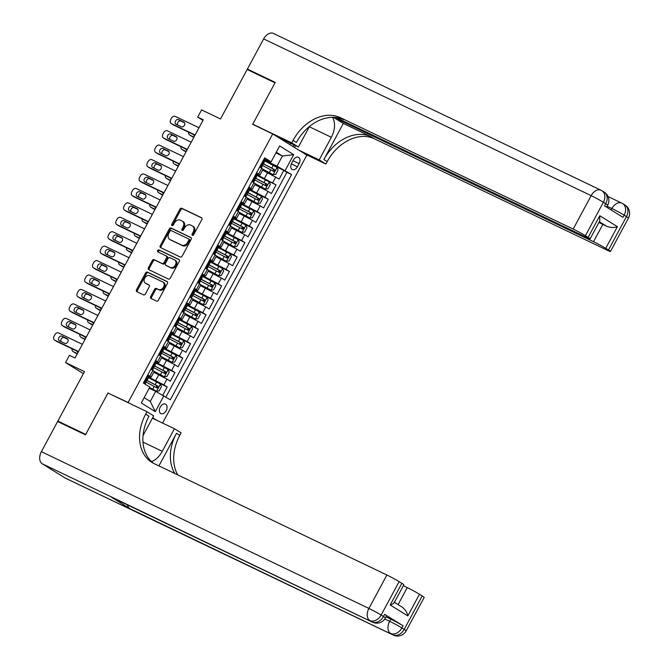 <?xml version="1.0" encoding="UTF-8"?>
<svg xmlns="http://www.w3.org/2000/svg" width="669" height="669" viewBox="0 0 669 669"><rect width="100%" height="100%" fill="white"/><g stroke="black" fill="none" stroke-linecap="round" stroke-linejoin="round"><path stroke-width="1" d="M192.388 235.321A1.129 0.845 -58.2 0 0 193.684 234.694L201.795 219.641A1.614 1.213 -58.2 0 0 201.461 217.701L181.784 208.276A1.614 1.213 -58.2 0 0 179.928 209.171L171.816 224.232A1.129 0.845 -58.2 0 0 173.346 224.96L174.4 223.011A5.16 3.872 -58.2 0 1 180.337 220.151L181.976 220.937A5.16 3.872 -58.2 0 1 182.261 221.088A5.16 3.872 -58.2 0 1 183.038 227.151L181.985 229.099A1.129 0.845 -58.2 0 0 183.515 229.827L184.569 227.878A5.16 3.872 -58.2 0 1 190.506 225.018L192.145 225.804A5.16 3.872 -58.2 0 1 192.429 225.955A5.16 3.872 -58.2 0 1 193.207 232.018L192.154 233.966A1.129 0.845 -58.2 0 0 192.388 235.321M166.171 410.699A5.252 3.462 115.6 0 0 165.486 404.126A5.252 3.462 115.6 0 0 160.267 407.036A5.252 3.462 115.6 0 0 160.945 413.609A5.252 3.462 115.6 0 0 166.171 410.699M150.701 296.518A1.614 1.213 -58.2 0 0 151.035 298.458L156.554 301.1A1.614 1.213 -58.2 0 0 158.411 300.205L167.417 283.48A1.614 1.213 -58.2 0 0 167.091 281.54L147.406 272.124A1.614 1.213 -58.2 0 0 145.549 273.019L136.543 289.744A1.614 1.213 -58.2 0 0 136.877 291.684L143.542 294.87A1.614 1.213 -58.2 0 0 145.399 293.975L149.254 286.825A1.614 1.213 -58.2 0 0 148.928 284.885L145.616 283.296A4.315 3.236 -58.2 0 1 145.382 283.171A4.315 3.236 -58.2 0 1 144.822 277.953A4.315 3.236 -58.2 0 1 149.697 275.72L162.659 281.917A4.315 3.236 -58.2 0 1 162.893 282.042A4.315 3.236 -58.2 0 1 163.453 287.26A4.315 3.236 -58.2 0 1 158.578 289.501L156.412 288.464A1.614 1.213 -58.2 0 0 154.556 289.359L150.701 296.518L151.629 297.086A1.614 1.213 -58.2 0 0 151.604 298.725M109.34 393.69L128.113 402.487L272.718 133.942L252.665 124.35L275.009 82.839L247.162 69.509L220.536 118.957L201.595 109.9L197.706 117.117L203.276 119.784L75.003 358.007L69.434 355.339L65.554 362.565L83.399 373.645M108.06 392.895L85.716 434.407L57.86 421.077L84.486 371.621L65.554 362.565M180.287 257.03A1.614 1.213 -58.2 0 0 182.144 256.135L191.15 239.41A1.614 1.213 -58.2 0 0 190.816 237.47L171.139 228.045A1.614 1.213 -58.2 0 0 169.282 228.94L160.276 245.665A1.614 1.213 -58.2 0 0 160.602 247.605L180.287 257.03M179.284 261.445L170.277 278.17A1.614 1.213 -58.2 0 1 168.421 279.065L148.744 269.64A1.614 1.213 -58.2 0 1 148.409 267.7L152.264 260.542A1.614 1.213 -58.2 0 1 154.121 259.656L162.099 263.469A1.614 1.213 -58.2 0 0 163.955 262.583L166.514 257.833A1.614 1.213 -58.2 0 0 166.188 255.893L157.876 251.912A1.129 0.845 -58.2 0 1 158.946 249.93L178.958 259.505A1.614 1.213 -58.2 0 1 179.284 261.445M61.699 423.452L57.86 421.077M162.784 395.195L167.217 386.975L156.462 381.823M148.777 377.14L163.846 384.884L166.957 379.106L170.327 381.196L174.985 372.533L164.24 367.39M156.546 362.707L171.624 370.442L174.726 364.664L178.096 366.754L182.762 358.099L172.017 352.948M164.323 348.265L179.392 356.008L182.503 350.23L185.873 352.32L190.54 343.657L179.785 338.514M172.092 333.831L187.169 341.566L190.28 335.788L193.642 337.878L198.308 329.223L187.563 324.072M179.869 319.389L194.938 327.133L198.049 321.354L201.419 323.445L206.085 314.781L195.331 309.638M187.646 304.955L202.715 312.691L205.826 306.912L209.196 309.003L213.854 300.339L203.108 295.196M195.415 290.513L210.492 298.249L213.603 292.478L216.965 294.569L221.631 285.906L210.886 280.763M203.192 276.08L218.261 283.815L221.372 278.036L224.742 280.127L229.408 271.463L218.654 266.321M210.969 261.638L226.038 269.373L229.149 263.603L232.519 265.693L237.177 257.03L226.431 251.887M218.738 247.204L233.816 254.939L236.918 249.161L240.288 251.251L244.954 242.588L234.209 237.445M226.515 232.762L241.584 240.497L244.695 234.727L248.065 236.818L252.731 228.154L241.977 223.011M234.292 218.328L249.361 226.063L252.472 220.285L255.834 222.376L260.5 213.712L249.754 208.569M242.061 203.886L257.139 211.621L260.241 205.851L263.611 207.942L268.277 199.278L257.532 194.135M249.838 189.452L264.907 197.188L268.018 191.409L271.388 193.5L276.054 184.836L257.607 175.01M265.3 179.693L276.054 184.836M166.957 379.106L153.778 372.273M174.726 364.664L161.555 357.84M182.503 350.23L169.324 343.398M190.28 335.788L177.101 328.964M198.049 321.354L184.87 314.522M205.826 306.912L192.647 300.08M213.603 292.478L200.424 285.646M221.372 278.036L208.193 271.204M229.149 263.603L215.97 256.771M236.918 249.161L223.747 242.329M244.695 234.727L231.516 227.895M252.472 220.285L239.293 213.453M260.241 205.851L247.07 199.019M268.018 191.409L254.839 184.577M293.373 160.058L291.659 163.236A5.093 3.353 115.6 0 0 292.32 169.6A5.093 3.353 115.6 0 0 297.379 166.782L299.093 163.612A5.093 3.353 115.6 0 0 298.433 157.24A5.093 3.353 115.6 0 0 293.373 160.058M156.847 420.324L152.657 417.724M129.393 403.282L128.113 402.487M162.584 423.067L306.854 155.133L272.718 133.942M144.136 397.662L150.274 401.467L155.71 391.357L170.319 399.794L291.592 174.559L276.991 166.129L265.384 160.577M163.863 395.78L155.308 411.661L141.284 402.955L149.839 387.075L143.375 383.069L264.648 157.834L271.112 161.848L279.659 145.959L293.691 154.664L285.136 170.553M147.423 375.552L151.152 377.157L154.255 371.379L150.885 369.129M155.2 361.118L158.921 362.715L162.032 356.945L158.653 354.687M162.968 346.676L166.698 348.281L169.809 342.503L166.43 340.253M170.746 332.242L174.467 333.839L177.578 328.069L174.208 325.811M178.523 317.8L182.244 319.406L185.355 313.627L181.976 311.378M186.291 303.358L190.021 304.964L193.132 299.194L189.753 296.936M194.069 288.924L197.79 290.53L200.901 284.751L197.531 282.502M201.846 274.482L205.567 276.088L208.678 270.318L205.299 268.06M209.614 260.049L213.344 261.654L216.447 255.876L213.077 253.626M217.392 245.607L221.113 247.212L224.224 241.442L220.845 239.184L222.718 239.803L224.826 235.062M225.16 231.173L228.89 232.779L232.001 227L228.622 224.751M232.937 216.731L236.667 218.337L239.77 212.566L236.4 210.309M240.715 202.297L244.436 203.903L247.547 198.124L244.168 195.875M248.483 187.855L252.213 189.461L255.324 183.691L251.945 181.433M165.912 397.052L286.917 172.318L283.823 170.403L279.157 179.066L262.616 170.143M256.26 173.422L259.982 175.027L256.612 172.769M259.982 175.027L263.093 169.249L259.723 166.999M147.774 374.899L151.152 377.157M155.543 360.466L158.921 362.715M163.32 346.024L166.698 348.281M171.097 331.59L174.467 333.839M178.866 317.148L182.244 319.406M186.643 302.714L190.021 304.964M194.42 288.272L197.79 290.53M202.189 273.838L205.567 276.088M209.966 259.396L213.344 261.654M217.743 244.963L221.113 247.212M225.512 230.521L228.89 232.779M233.289 216.087L236.667 218.337M241.057 201.645L244.436 203.903M248.835 187.211L252.213 189.461M264.907 197.188L268.277 199.278M257.139 211.621L260.5 213.712M249.361 226.063L252.731 228.154M241.584 240.497L244.954 242.588M233.816 254.939L237.177 257.03M226.038 269.373L229.408 271.463M218.261 283.815L221.631 285.906M210.492 298.249L213.854 300.339M202.715 312.691L206.085 314.781M194.938 327.133L198.308 329.223M187.169 341.566L190.54 343.657M179.392 356.008L182.762 358.099M171.624 370.442L174.985 372.533M163.846 384.884L167.217 386.975M155.71 391.357L149.204 388.246M276.991 166.129L282.427 156.019L276.297 152.214M275.921 152.908L282.427 156.019L293.691 154.664M264.038 158.979L270.343 162.007L271.112 161.848M197.706 117.117L202.958 120.378M273.077 165.26L283.823 170.403M286.917 172.318L291.592 174.559M155.308 411.661L150.274 401.467M192.923 235.354A1.129 0.845 -58.2 0 1 193.082 234.535L194.127 232.586A5.16 3.872 -58.2 0 0 193.349 226.532L192.429 225.955M182.261 221.088L183.181 221.665A5.16 3.872 -58.2 0 1 183.958 227.719L182.913 229.668A1.129 0.845 -58.2 0 0 182.754 230.487M201.821 218.002L182.704 208.853A1.614 1.213 -58.2 0 0 180.847 209.748L172.736 224.801A1.129 0.845 -58.2 0 0 172.585 225.62M191.175 237.771L172.058 228.622A1.614 1.213 -58.2 0 0 170.202 229.517L161.196 246.242A1.614 1.213 -58.2 0 0 161.17 247.881M188.783 240.238A1.129 0.845 -58.2 0 0 188.549 238.875L171.272 230.613A1.129 0.845 -58.2 0 0 169.968 231.231L168.864 233.289A5.16 3.872 -58.2 0 0 169.642 239.343A5.16 3.872 -58.2 0 0 169.926 239.502L181.734 245.147A5.16 3.872 -58.2 0 0 187.671 242.287L188.783 240.238L189.703 240.807A1.129 0.845 -58.2 0 0 189.469 239.452L188.666 238.95M170.302 239.736A5.16 3.872 -58.2 0 0 170.57 239.92A5.16 3.872 -58.2 0 0 170.846 240.071L169.926 239.502M189.703 240.807L188.599 242.864A5.16 3.872 -58.2 0 1 182.654 245.724L170.846 240.071M166.355 255.993L167.108 256.461A1.614 1.213 -58.2 0 1 167.434 258.401L164.883 263.151A1.614 1.213 -58.2 0 1 163.027 264.046L155.041 260.224A1.614 1.213 -58.2 0 0 153.184 261.119L149.329 268.277A1.614 1.213 -58.2 0 0 149.304 269.916M179.309 259.806L159.866 250.499A1.129 0.845 -58.2 0 0 158.511 252.221M170.386 267.433A4.315 3.236 -58.2 0 0 175.27 265.2A4.315 3.236 -58.2 0 0 174.701 259.982A4.315 3.236 -58.2 0 0 174.467 259.856L169.901 257.674A1.614 1.213 -58.2 0 0 168.044 258.56L165.486 263.31A1.614 1.213 -58.2 0 0 165.82 265.25L171.306 268.01A4.315 3.236 -58.2 0 0 176.19 265.769A4.315 3.236 -58.2 0 0 175.621 260.559A4.315 3.236 -58.2 0 0 175.387 260.425M166.573 265.718A1.614 1.213 -58.2 0 0 166.74 265.827L165.82 265.25M171.306 268.01L166.74 265.827M163.579 282.494A4.315 3.236 -58.2 0 1 163.813 282.619A4.315 3.236 -58.2 0 1 164.373 287.837A4.315 3.236 -58.2 0 1 159.498 290.07L157.34 289.041A1.614 1.213 -58.2 0 0 155.484 289.936L151.629 297.086M146.085 283.589A4.315 3.236 -58.2 0 0 146.302 283.748A4.315 3.236 -58.2 0 0 146.536 283.873L145.616 283.296M149.279 285.186L146.536 283.873M167.442 281.841L148.326 272.693A1.614 1.213 -58.2 0 0 146.469 273.588L137.463 290.313A1.614 1.213 -58.2 0 0 137.438 291.952M263.017 169.399L273.119 174.668L275.745 174.375L278.078 170.043L277.008 167.451L265.1 161.104M273.119 174.668L263.068 169.29M193.977 137.061L189.787 135.063L192.095 136.493A3.286 2.467 121.8 0 1 191.919 136.392A3.286 2.467 121.8 0 1 191.752 136.275M193.834 137.321L192.095 136.493M262.792 163.554A10.428 0.569 28.3 0 1 262.875 163.596L273.103 168.931L273.211 170.595M262.691 165.578L273.772 171.431L274.7 169.7L262.842 163.445M193.65 134.611A2.626 1.974 -58.2 0 0 194.361 135.598A2.626 1.974 -58.2 0 0 194.503 135.682L194.671 135.765M188.7 132.245A3.286 2.467 -58.2 0 0 189.611 134.962A3.286 2.467 -58.2 0 0 189.787 135.063M260.308 165.904L261.596 167.618L259.739 166.966M260.759 166.991L259.932 166.598M195.097 134.979L171.339 123.606A3.286 2.467 -58.2 0 1 171.155 123.506A3.286 2.467 -58.2 0 1 170.662 119.651L171.44 118.204A3.286 2.467 -58.2 0 1 175.219 116.381L198.986 127.754M173.296 124.819A3.286 2.467 121.8 0 0 173.463 124.936A3.286 2.467 121.8 0 0 173.639 125.036L194.955 135.238M263.82 159.381L265.476 160.401L263.695 162.868M264.648 159.774L263.536 159.899M176.047 124.225A2.626 1.974 121.8 0 1 175.905 124.15A2.626 1.974 121.8 0 1 175.562 120.964A2.626 1.974 121.8 0 1 178.531 119.6L183.883 122.159A2.626 1.974 121.8 0 1 184.025 122.243A2.626 1.974 121.8 0 1 184.368 125.421A2.626 1.974 121.8 0 1 181.391 126.784L176.047 124.225M263.318 162.935L264.004 163.144M263.67 162.86L261.596 167.618M177.67 125.003A2.626 1.974 121.8 0 1 178.163 121.967A2.626 1.974 121.8 0 1 180.839 121.039L184.56 122.82M606.616 207.173L607.686 205.182A9.851 0.535 28.3 0 0 605.696 203.71A9.851 7.392 -58.2 0 0 604.207 192.145L601.908 190.707A9.851 9.851 0 0 0 600.963 190.197A9.851 6.498 115.6 0 1 601.372 190.422A9.851 7.392 121.8 0 1 601.908 190.707A9.851 7.392 121.8 0 1 603.388 202.281L585.392 235.705A9.851 0.535 -151.7 0 0 573.174 229.066L591.17 195.649A9.851 0.535 28.3 0 1 603.388 202.281L605.696 203.71L604.533 205.876L622.99 217.333L624.152 215.167L626.46 216.597A9.851 0.535 28.3 0 1 628.45 218.069L610.454 251.494A9.851 0.535 -151.7 0 0 608.464 250.022L626.46 216.597A9.851 7.392 -58.2 0 0 624.971 205.032A9.851 9.851 0 0 1 628.45 218.069M263.645 38.902A9.851 6.498 -64.4 0 1 273.429 33.45L600.963 190.197A9.851 6.498 115.6 0 0 591.17 195.649L263.645 38.902L247.396 69.074L275.243 82.404L252.74 124.2L254.019 124.994M298.884 150.191L319.18 159.899L331.347 137.304A18.473 12.176 115.6 0 0 332.443 117.326M319.18 159.899L325.87 164.056L327.191 161.597A41.052 30.799 121.8 0 1 374.481 138.834L607.318 250.265A9.851 0.535 -151.7 0 0 610.454 251.494M343.306 123.447L323.871 159.54A41.052 30.799 121.8 0 1 371.153 136.769L343.306 123.447L333.455 117.326M252.74 124.2L291.734 142.865L293.055 140.406A41.052 30.799 121.8 0 1 340.337 117.644L573.174 229.066M291.734 142.865L298.424 147.013L309.471 126.491M335.947 117.501L586.972 237.629A9.851 0.535 -151.7 0 0 590.108 238.866L599.75 220.954L599.775 215.736L617.403 226.674L605.738 248.333L608.464 250.022M605.738 248.333A9.851 0.535 -151.7 0 0 593.52 241.701L602.853 224.374A9.851 0.535 28.3 0 1 606.934 226.431L599.34 221.723M333.655 117.334L593.52 241.701M247.396 69.074L251.226 71.458M278.128 137.304L298.424 147.013M305.574 154.347L325.87 164.056M590.108 238.866A9.851 0.535 -151.7 0 0 588.118 237.395L599.775 215.736M585.392 235.705L588.118 237.395M598.922 222.493L602.853 224.374M293.055 140.406L296.375 142.472A41.052 30.799 121.8 0 1 343.657 119.701L340.337 117.644M617.403 226.674C614.318 227.836 610.83 227.753 606.934 226.431M295.489 145.616L294.494 147.464M293.014 146.544L293.925 144.864M289.869 144.588L290.58 143.266M386.03 616.851L390.838 619.151A9.851 0.535 28.3 0 1 403.056 625.783L384.608 614.326A9.851 0.535 28.3 0 1 386.598 615.798L385.428 617.964A9.851 0.535 -151.7 0 0 383.437 616.492L384.608 614.326M85.481 434.833L107.985 393.038L146.979 411.703L145.658 414.153A41.052 30.799 -58.2 0 0 151.855 462.363A41.052 30.799 -58.2 0 0 154.071 463.575L386.908 575.006A9.851 0.535 28.3 0 1 399.125 581.637L381.129 615.062L383.437 616.492A9.851 7.392 -58.2 0 1 372.089 621.961L42.256 463.784A9.851 6.498 -64.4 0 1 41.378 451.684L57.626 421.512L85.481 434.833M151.512 461.61A18.473 12.176 115.6 0 0 162.266 451.332L174.425 428.737L181.115 432.893L179.794 435.343A41.052 30.799 -58.2 0 0 177.762 474.915M146.979 411.703L153.669 415.85L143.024 435.611M158.913 465.892L176.474 433.286A41.052 30.799 -58.2 0 0 174.826 473.51M394.426 602.292L402.01 607.017C405.28 609.492 407.22 612.461 407.814 615.923L390.186 604.985L401.852 583.326L399.125 581.637M401.852 583.326A9.851 0.535 28.3 0 1 403.842 584.798L394.2 602.71M65.319 478.101L392.854 634.848A9.851 6.498 115.6 0 0 393.263 635.073L65.729 478.327A9.851 6.498 -64.4 0 1 65.319 478.101L42.256 463.784M111.405 497.201L372.089 621.961A9.851 6.498 115.6 0 0 372.499 622.187L111.815 497.427A9.851 6.498 -64.4 0 1 111.405 497.201L129.853 508.657A9.851 6.498 -64.4 0 1 127.478 504.928M152.407 418.2L174.425 428.737M403.332 585.751L407.254 587.633A9.851 0.535 28.3 0 1 419.471 594.264L407.814 615.923M403.056 625.783L401.893 627.948L404.201 629.378L422.198 595.954L419.471 594.264M422.198 595.954A9.851 0.535 28.3 0 1 424.188 597.434L406.192 630.85A9.851 0.535 -151.7 0 0 404.201 629.378A9.851 7.392 -58.2 0 1 392.854 634.848L129.853 508.657M145.658 414.153L148.978 416.218A41.052 30.799 -58.2 0 0 153.561 463.324M390.186 604.985C393.38 603.881 394.643 602.894 393.974 602.033M255.24 183.833L265.35 189.11L267.968 188.809L270.301 184.477L269.239 181.893L257.322 175.546M265.35 189.11L255.299 183.732M186.199 151.503L182.018 149.496L184.326 150.926A3.286 2.467 121.8 0 1 184.142 150.834A3.286 2.467 121.8 0 1 183.983 150.717M186.057 151.763L184.326 150.926M255.014 177.987A10.428 0.569 28.3 0 1 255.098 178.038L265.325 183.373L265.442 185.029M254.914 180.02L265.994 185.873L266.931 184.134L255.073 177.887M185.873 149.045A2.626 1.974 -58.2 0 0 186.584 150.04A2.626 1.974 -58.2 0 0 186.726 150.115L186.902 150.199M180.923 146.678A3.286 2.467 -58.2 0 0 181.834 149.396A3.286 2.467 -58.2 0 0 182.018 149.496M247.463 198.275L257.573 203.543L260.199 203.251L262.532 198.919L261.462 196.326L249.545 189.979M257.573 203.543L247.522 198.166M178.431 165.937L174.241 163.938L176.549 165.368A3.286 2.467 121.8 0 1 176.373 165.268A3.286 2.467 121.8 0 1 176.206 165.151M178.288 166.196L176.549 165.368M247.246 192.429A10.428 0.569 28.3 0 1 247.329 192.471L257.548 197.807L257.665 199.471M247.137 194.462L258.226 200.307L259.154 198.576L247.296 192.321M178.105 163.487A2.626 1.974 -58.2 0 0 178.807 164.474A2.626 1.974 -58.2 0 0 178.949 164.557L179.125 164.641M173.154 161.12A3.286 2.467 -58.2 0 0 174.065 163.838A3.286 2.467 -58.2 0 0 174.241 163.938M239.694 212.709L249.796 217.985L252.422 217.684L254.755 213.352L253.685 210.768L241.777 204.421M249.796 217.985L239.753 212.608M170.654 180.379L166.464 178.372L168.772 179.802A3.286 2.467 121.8 0 1 168.596 179.71A3.286 2.467 121.8 0 1 168.429 179.593M170.511 180.638L168.772 179.802M239.469 206.863A10.428 0.569 28.3 0 1 239.552 206.913L249.78 212.249L249.888 213.904M239.368 208.895L250.449 214.749L251.377 213.01L239.519 206.763M170.327 177.929A2.626 1.974 -58.2 0 0 171.038 178.916A2.626 1.974 -58.2 0 0 171.18 178.991L171.356 179.075M165.377 175.554A3.286 2.467 -58.2 0 0 166.288 178.272A3.286 2.467 -58.2 0 0 166.464 178.372M231.917 227.151L242.027 232.419L244.653 232.126L246.978 227.794L245.916 225.202L233.999 218.855M242.027 232.419L231.976 227.042M162.876 194.813L158.695 192.814L161.003 194.244A3.286 2.467 121.8 0 1 160.819 194.144A3.286 2.467 121.8 0 1 160.66 194.027M162.734 195.072L161.003 194.244M231.691 221.305A10.428 0.569 28.3 0 1 231.775 221.347L242.002 226.682L242.119 228.346M231.591 223.337L242.671 229.183L243.608 227.452L231.75 221.196M162.559 192.363A2.626 1.974 -58.2 0 0 163.261 193.349A2.626 1.974 -58.2 0 0 163.403 193.433L163.579 193.517M157.608 189.996A3.286 2.467 -58.2 0 0 158.52 192.714A3.286 2.467 -58.2 0 0 158.695 192.814M252.531 180.337L253.819 182.052L251.962 181.399M252.982 181.433L252.154 181.04M187.32 149.413L163.562 138.04A3.286 2.467 -58.2 0 1 163.387 137.948A3.286 2.467 -58.2 0 1 162.885 134.084L163.662 132.646A3.286 2.467 -58.2 0 1 167.451 130.823L191.209 142.196M165.527 139.261A3.286 2.467 121.8 0 0 165.695 139.378A3.286 2.467 121.8 0 0 165.87 139.47L187.186 149.672M256.043 173.823L257.707 174.835L255.926 177.302M256.871 174.216L255.767 174.341M168.27 138.659A2.626 1.974 121.8 0 1 168.128 138.583A2.626 1.974 121.8 0 1 167.785 135.406A2.626 1.974 121.8 0 1 170.762 134.043L176.106 136.601A2.626 1.974 121.8 0 1 176.248 136.677A2.626 1.974 121.8 0 1 176.591 139.854A2.626 1.974 121.8 0 1 173.622 141.218L168.27 138.659M255.55 177.369L256.227 177.578M255.893 177.293L253.819 182.052M169.893 139.436A2.626 1.974 121.8 0 1 170.386 136.409A2.626 1.974 121.8 0 1 173.07 135.472L176.792 137.254M244.762 194.779L246.041 196.494L244.185 195.841M245.214 195.875L244.386 195.473M179.551 163.855L155.785 152.482A3.286 2.467 -58.2 0 1 155.609 152.381A3.286 2.467 -58.2 0 1 155.116 148.526L155.894 147.08A3.286 2.467 -58.2 0 1 159.674 145.257L183.44 156.63M157.75 153.703A3.286 2.467 121.8 0 0 157.917 153.811A3.286 2.467 121.8 0 0 158.093 153.912L179.409 164.114M248.274 188.257L249.93 189.277L246.041 196.494M249.094 188.65L247.99 188.775M160.501 153.101A2.626 1.974 121.8 0 1 160.359 153.025A2.626 1.974 121.8 0 1 160.008 149.839A2.626 1.974 121.8 0 1 162.985 148.476L168.329 151.035A2.626 1.974 121.8 0 1 168.471 151.119A2.626 1.974 121.8 0 1 168.822 154.296A2.626 1.974 121.8 0 1 165.845 155.66L160.501 153.101M247.773 191.811L248.45 192.02M162.124 153.878A2.626 1.974 121.8 0 1 162.609 150.843A2.626 1.974 121.8 0 1 165.293 149.915L169.014 151.696M236.985 209.213L238.273 210.927L236.416 210.283M237.436 210.309L236.609 209.915M171.774 178.288L148.016 166.916A3.286 2.467 -58.2 0 1 147.832 166.824A3.286 2.467 -58.2 0 1 147.339 162.96L148.117 161.522A3.286 2.467 -58.2 0 1 151.896 159.699L175.663 171.072M149.973 168.136A3.286 2.467 121.8 0 0 150.14 168.254A3.286 2.467 121.8 0 0 150.324 168.345L171.632 178.548M240.497 202.699L242.153 203.71L238.273 210.927M241.325 203.092L240.213 203.217M152.724 167.534A2.626 1.974 121.8 0 1 152.582 167.459A2.626 1.974 121.8 0 1 152.239 164.281A2.626 1.974 121.8 0 1 155.208 162.918L160.56 165.477A2.626 1.974 121.8 0 1 160.702 165.552A2.626 1.974 121.8 0 1 161.045 168.73A2.626 1.974 121.8 0 1 158.068 170.093L152.724 167.534M240.004 206.244L240.681 206.453M154.347 168.312A2.626 1.974 121.8 0 1 154.84 165.285A2.626 1.974 121.8 0 1 157.516 164.348L161.237 166.129M229.208 223.655L230.496 225.369L228.639 224.717M229.659 224.751L228.84 224.349M164.005 192.731L140.239 181.358A3.286 2.467 -58.2 0 1 140.064 181.257A3.286 2.467 -58.2 0 1 139.57 177.402L140.339 175.955A3.286 2.467 -58.2 0 1 144.128 174.141L167.886 185.505M142.204 182.578A3.286 2.467 121.8 0 0 142.372 182.687A3.286 2.467 121.8 0 0 142.547 182.788L163.863 192.99M232.72 217.132L234.384 218.153L232.603 220.619M233.548 217.525L232.444 217.651M144.947 181.976A2.626 1.974 121.8 0 1 144.805 181.901A2.626 1.974 121.8 0 1 144.462 178.715A2.626 1.974 121.8 0 1 147.439 177.352L152.783 179.911A2.626 1.974 121.8 0 1 152.925 179.994A2.626 1.974 121.8 0 1 153.268 183.172A2.626 1.974 121.8 0 1 150.299 184.535L144.947 181.976M232.227 220.686L232.904 220.895M232.569 220.611L230.496 225.369M146.578 182.754A2.626 1.974 121.8 0 1 147.063 179.718A2.626 1.974 121.8 0 1 149.747 178.79L153.469 180.571M224.148 241.584L234.25 246.861L236.876 246.56L239.209 242.228L238.139 239.644L226.231 233.297M234.25 246.861L224.199 241.484M155.108 209.255L150.918 207.248L153.226 208.678A3.286 2.467 121.8 0 1 153.05 208.586A3.286 2.467 121.8 0 1 152.883 208.469M154.965 209.514L153.226 208.678M223.923 235.739A10.428 0.569 28.3 0 1 224.006 235.789L234.234 241.124L234.342 242.78M223.814 237.771L234.903 243.625L235.831 241.885L223.973 235.639M154.782 206.805A2.626 1.974 -58.2 0 0 155.484 207.791A2.626 1.974 -58.2 0 0 155.626 207.867L155.802 207.95M149.831 204.43A3.286 2.467 -58.2 0 0 150.742 207.147A3.286 2.467 -58.2 0 0 150.918 207.248M221.439 238.089L222.718 239.803M221.891 239.184L221.063 238.791M156.228 207.164L132.462 195.791A3.286 2.467 -58.2 0 1 132.286 195.699A3.286 2.467 -58.2 0 1 131.793 191.836L132.571 190.397A3.286 2.467 -58.2 0 1 136.351 188.574L160.117 199.947M134.427 197.012A3.286 2.467 121.8 0 0 134.594 197.129A3.286 2.467 121.8 0 0 134.77 197.23L156.086 207.423M224.951 231.574L226.607 232.586L225.135 235.329L224.801 235.045M225.771 231.967L224.667 232.093M137.178 196.41A2.626 1.974 121.8 0 1 137.036 196.335A2.626 1.974 121.8 0 1 136.693 193.157A2.626 1.974 121.8 0 1 139.662 191.794L145.014 194.353A2.626 1.974 121.8 0 1 145.156 194.428A2.626 1.974 121.8 0 1 145.499 197.606A2.626 1.974 121.8 0 1 142.522 198.969L137.178 196.41M224.45 235.12L225.135 235.329M138.801 197.188A2.626 1.974 121.8 0 1 139.294 194.161A2.626 1.974 121.8 0 1 141.97 193.224L145.691 195.005M216.371 256.026L226.482 261.295L229.099 261.002L231.432 256.67L230.362 254.078L218.454 247.731M226.482 261.295L216.43 255.918M147.331 223.689L143.149 221.69L145.449 223.12A3.286 2.467 121.8 0 1 145.273 223.02A3.286 2.467 121.8 0 1 145.106 222.902M147.188 223.948L145.449 223.12M216.146 250.181A10.428 0.569 28.3 0 1 216.229 250.223L226.457 255.558L226.565 257.222M216.045 252.213L227.126 258.058L228.062 256.327L216.204 250.072M147.004 221.238A2.626 1.974 -58.2 0 0 147.715 222.225A2.626 1.974 -58.2 0 0 147.857 222.309L148.033 222.392M142.054 218.872A3.286 2.467 -58.2 0 0 142.965 221.59A3.286 2.467 -58.2 0 0 143.149 221.69M213.662 252.531L214.95 254.245L213.093 253.593M214.113 253.626L213.286 253.225M148.451 221.606L124.693 210.233A3.286 2.467 -58.2 0 1 124.518 210.133A3.286 2.467 -58.2 0 1 124.016 206.278L124.794 204.831A3.286 2.467 -58.2 0 1 128.582 203.016L152.34 214.381M126.658 211.454A3.286 2.467 121.8 0 0 126.817 211.563A3.286 2.467 121.8 0 0 127.001 211.663L148.317 221.865M217.174 246.008L218.838 247.028L217.049 249.495M218.002 246.401L216.898 246.527M129.401 210.852A2.626 1.974 121.8 0 1 129.259 210.777A2.626 1.974 121.8 0 1 128.916 207.591A2.626 1.974 121.8 0 1 131.893 206.228L137.237 208.787A2.626 1.974 121.8 0 1 137.379 208.87A2.626 1.974 121.8 0 1 137.722 212.048A2.626 1.974 121.8 0 1 134.745 213.411L129.401 210.852M216.681 249.562L217.358 249.771M217.024 249.487L214.95 254.245M131.024 211.63A2.626 1.974 121.8 0 1 131.517 208.594A2.626 1.974 121.8 0 1 134.193 207.666L137.923 209.447M208.594 270.46L218.704 275.737L221.33 275.436L223.655 271.104L222.593 268.52L210.676 262.173M218.704 275.737L208.653 270.36M139.553 238.131L135.372 236.124L137.68 237.554A3.286 2.467 121.8 0 1 137.505 237.462A3.286 2.467 121.8 0 1 137.337 237.344M139.42 238.39L137.68 237.554M208.368 264.615A10.428 0.569 28.3 0 1 208.46 264.665L218.679 270L218.796 271.656M208.268 266.647L219.348 272.5L220.285 270.761L208.427 264.514M139.236 235.68A2.626 1.974 -58.2 0 0 139.938 236.667A2.626 1.974 -58.2 0 0 140.08 236.742L140.256 236.826M134.285 233.305A3.286 2.467 -58.2 0 0 135.197 236.032A3.286 2.467 -58.2 0 0 135.372 236.124M205.893 266.964L207.173 268.679L205.316 268.035M206.336 268.06L205.517 267.667M140.682 236.04L116.916 224.667A3.286 2.467 -58.2 0 1 116.74 224.575A3.286 2.467 -58.2 0 1 116.247 220.72L117.025 219.273A3.286 2.467 -58.2 0 1 120.805 217.45L144.563 228.823M118.881 225.888A3.286 2.467 121.8 0 0 119.049 226.005A3.286 2.467 121.8 0 0 119.224 226.105L140.54 236.299M209.397 260.45L211.061 261.462L209.28 263.937M210.225 260.843L209.121 260.969M121.624 225.286A2.626 1.974 121.8 0 1 121.482 225.21A2.626 1.974 121.8 0 1 121.139 222.033A2.626 1.974 121.8 0 1 124.116 220.67L129.46 223.229A2.626 1.974 121.8 0 1 129.602 223.304A2.626 1.974 121.8 0 1 129.945 226.482A2.626 1.974 121.8 0 1 126.976 227.845L121.624 225.286M208.904 263.996L209.581 264.205M209.246 263.921L207.173 268.679M123.255 226.063A2.626 1.974 121.8 0 1 123.74 223.036A2.626 1.974 121.8 0 1 126.424 222.1L130.146 223.881M200.825 284.902L210.927 290.17L213.553 289.878L215.886 285.546L214.816 282.954L202.908 276.606M210.927 290.17L200.876 284.793M131.785 252.564L127.595 250.566L129.903 251.996A3.286 2.467 121.8 0 1 129.727 251.895A3.286 2.467 121.8 0 1 129.56 251.778M131.642 252.823L129.903 251.996M200.6 279.057A10.428 0.569 28.3 0 1 200.683 279.098L210.911 284.434L211.019 286.098M200.499 281.089L211.58 286.934L212.508 285.203L200.65 278.948M131.458 250.114A2.626 1.974 -58.2 0 0 132.169 251.101A2.626 1.974 -58.2 0 0 132.311 251.184L132.479 251.268M126.508 247.747A3.286 2.467 -58.2 0 0 127.419 250.465A3.286 2.467 -58.2 0 0 127.595 250.566M198.116 281.406L199.395 283.121L197.547 282.469M198.568 282.502L197.74 282.101M132.905 250.482L109.147 239.109A3.286 2.467 -58.2 0 1 108.963 239.009A3.286 2.467 -58.2 0 1 108.47 235.154L109.248 233.707A3.286 2.467 -58.2 0 1 113.028 231.892L136.794 243.257M111.104 240.33A3.286 2.467 121.8 0 0 111.271 240.439A3.286 2.467 121.8 0 0 111.447 240.539L132.763 250.741M201.628 274.884L203.284 275.904L201.503 278.371M202.456 275.277L201.344 275.402M113.855 239.728A2.626 1.974 121.8 0 1 113.713 239.653A2.626 1.974 121.8 0 1 113.37 236.466A2.626 1.974 121.8 0 1 116.339 235.103L121.691 237.662A2.626 1.974 121.8 0 1 121.833 237.746A2.626 1.974 121.8 0 1 122.176 240.924A2.626 1.974 121.8 0 1 119.199 242.287L113.855 239.728M201.126 278.438L201.812 278.647M201.478 278.363L199.395 283.121M115.478 240.506A2.626 1.974 121.8 0 1 115.971 237.47A2.626 1.974 121.8 0 1 118.647 236.542L122.368 238.323M193.048 299.344L203.159 304.612L205.776 304.311L208.109 299.98L207.039 297.396L195.131 291.048M203.159 304.612L193.107 299.235M124.008 267.006L119.826 264.999L122.126 266.429A3.286 2.467 121.8 0 1 121.95 266.337A3.286 2.467 121.8 0 1 121.783 266.22M123.865 267.266L122.126 266.429M192.823 293.49A10.428 0.569 28.3 0 1 192.906 293.54L203.133 298.876L203.242 300.532M192.722 295.522L203.802 301.376L204.739 299.637L192.881 293.39M123.681 264.556A2.626 1.974 -58.2 0 0 124.392 265.543A2.626 1.974 -58.2 0 0 124.534 265.618L124.71 265.702M118.731 262.181A3.286 2.467 -58.2 0 0 119.642 264.907A3.286 2.467 -58.2 0 0 119.826 264.999M190.339 295.849L191.627 297.554L189.77 296.911M190.79 296.936L189.963 296.543M125.128 264.916L101.37 253.543A3.286 2.467 -58.2 0 1 101.195 253.451A3.286 2.467 -58.2 0 1 100.693 249.596L101.471 248.149A3.286 2.467 -58.2 0 1 105.259 246.326L129.017 257.699M103.335 254.764A3.286 2.467 121.8 0 0 103.503 254.881A3.286 2.467 121.8 0 0 103.678 254.981L124.994 265.175M193.851 289.326L195.515 290.338L191.627 297.554M194.679 289.719L193.575 289.844M106.078 254.161A2.626 1.974 121.8 0 1 105.936 254.086A2.626 1.974 121.8 0 1 105.593 250.908A2.626 1.974 121.8 0 1 108.57 249.545L113.914 252.104A2.626 1.974 121.8 0 1 114.056 252.18A2.626 1.974 121.8 0 1 114.399 255.366A2.626 1.974 121.8 0 1 111.43 256.72L106.078 254.161M193.358 292.871L194.035 293.081M107.701 254.939A2.626 1.974 121.8 0 1 108.194 251.912A2.626 1.974 121.8 0 1 110.87 250.975L114.6 252.757M185.271 313.778L195.381 319.046L198.007 318.753L200.34 314.422L199.27 311.829L187.353 305.482M195.381 319.046L185.33 313.669M116.23 281.44L112.049 279.441L114.357 280.871A3.286 2.467 121.8 0 1 114.182 280.771A3.286 2.467 121.8 0 1 114.014 280.654M116.097 281.699L114.357 280.871M185.045 307.932A10.428 0.569 28.3 0 1 185.137 307.974L195.356 313.309L195.473 314.974M184.945 309.964L196.025 315.81L196.962 314.079L185.104 307.824M115.913 278.99A2.626 1.974 -58.2 0 0 116.615 279.985A2.626 1.974 -58.2 0 0 116.757 280.06L116.933 280.144M110.962 276.623A3.286 2.467 -58.2 0 0 111.874 279.341A3.286 2.467 -58.2 0 0 112.049 279.441M182.57 310.282L183.85 311.997L181.993 311.344M183.013 311.378L182.194 310.976M117.359 279.358L93.593 267.985A3.286 2.467 -58.2 0 1 93.417 267.884A3.286 2.467 -58.2 0 1 92.924 264.029L93.702 262.583A3.286 2.467 -58.2 0 1 97.482 260.768L121.248 272.132M95.558 269.206A3.286 2.467 121.8 0 0 95.726 269.314A3.286 2.467 121.8 0 0 95.901 269.415L117.217 279.617M186.082 303.759L187.738 304.78L183.85 311.997M186.902 304.152L185.798 304.278M98.301 268.603A2.626 1.974 121.8 0 1 98.167 268.528A2.626 1.974 121.8 0 1 97.816 265.35A2.626 1.974 121.8 0 1 100.793 263.987L106.137 266.546A2.626 1.974 121.8 0 1 106.279 266.622A2.626 1.974 121.8 0 1 106.63 269.799A2.626 1.974 121.8 0 1 103.653 271.162L98.301 268.603M185.581 307.314L186.258 307.523M99.932 269.381A2.626 1.974 121.8 0 1 100.417 266.346A2.626 1.974 121.8 0 1 103.101 265.417L106.823 267.199M177.502 328.22L187.604 333.488L190.23 333.187L192.563 328.855L191.493 326.271L179.585 319.924M187.604 333.488L177.553 328.111M108.462 295.882L104.272 293.875L106.58 295.305A3.286 2.467 121.8 0 1 106.404 295.213A3.286 2.467 121.8 0 1 106.237 295.096M108.319 296.141L106.58 295.305M177.277 322.366A10.428 0.569 28.3 0 1 177.36 322.416L187.588 327.751L187.696 329.407M177.176 324.398L188.257 330.252L189.185 328.512L177.327 322.266M108.135 293.432A2.626 1.974 -58.2 0 0 108.846 294.419A2.626 1.974 -58.2 0 0 108.988 294.494L109.156 294.577M103.185 291.057A3.286 2.467 -58.2 0 0 104.096 293.783A3.286 2.467 -58.2 0 0 104.272 293.875M174.793 324.724L176.081 326.439L174.224 325.786M175.245 325.811L174.417 325.418M109.582 293.791L85.824 282.418A3.286 2.467 -58.2 0 1 85.64 282.326A3.286 2.467 -58.2 0 1 85.147 278.471L85.925 277.025A3.286 2.467 -58.2 0 1 89.705 275.202L113.471 286.575M87.781 283.639A3.286 2.467 121.8 0 0 87.948 283.756A3.286 2.467 121.8 0 0 88.124 283.857L109.44 294.051M178.305 318.201L179.961 319.213L178.18 321.689M179.133 318.595L178.021 318.72M90.532 283.046A2.626 1.974 121.8 0 1 90.39 282.962A2.626 1.974 121.8 0 1 90.047 279.784A2.626 1.974 121.8 0 1 93.016 278.421L98.368 280.98A2.626 1.974 121.8 0 1 98.51 281.055A2.626 1.974 121.8 0 1 98.853 284.241A2.626 1.974 121.8 0 1 95.876 285.604L90.532 283.046M177.812 321.747L178.489 321.956M178.155 321.672L176.081 326.439M92.155 283.815A2.626 1.974 121.8 0 1 92.648 280.788A2.626 1.974 121.8 0 1 95.324 279.851L99.045 281.632M169.725 342.653L179.836 347.922L182.453 347.629L184.786 343.297L183.724 340.705L171.808 334.358M179.836 347.922L169.784 342.545M100.685 310.316L96.503 308.317L98.811 309.747A3.286 2.467 121.8 0 1 98.627 309.647A3.286 2.467 121.8 0 1 98.468 309.53M100.542 310.575L98.811 309.747M169.5 336.808A10.428 0.569 28.3 0 1 169.583 336.85L179.81 342.185L179.928 343.849M169.399 338.84L180.479 344.686L181.416 342.954L169.558 336.699M100.358 307.865A2.626 1.974 -58.2 0 0 101.069 308.861A2.626 1.974 -58.2 0 0 101.211 308.936L101.387 309.019M95.416 305.499A3.286 2.467 -58.2 0 0 96.328 308.217A3.286 2.467 -58.2 0 0 96.503 308.317M167.016 339.158L168.304 340.872L166.447 340.22M167.467 340.253L166.648 339.852M101.813 308.233L78.047 296.86A3.286 2.467 -58.2 0 1 77.872 296.76A3.286 2.467 -58.2 0 1 77.37 292.905L78.148 291.458A3.286 2.467 -58.2 0 1 81.936 289.644L105.694 301.008M80.012 298.081A3.286 2.467 121.8 0 0 80.18 298.198A3.286 2.467 121.8 0 0 80.355 298.29L101.671 308.493M170.528 332.635L172.192 333.655L168.304 340.872M171.356 333.028L170.252 333.154M82.755 297.479A2.626 1.974 121.8 0 1 82.613 297.404A2.626 1.974 121.8 0 1 82.27 294.226A2.626 1.974 121.8 0 1 85.247 292.863L90.591 295.422A2.626 1.974 121.8 0 1 90.733 295.497A2.626 1.974 121.8 0 1 91.076 298.675A2.626 1.974 121.8 0 1 88.107 300.038L82.755 297.479M170.035 336.189L170.712 336.398M84.378 298.257A2.626 1.974 121.8 0 1 84.871 295.221A2.626 1.974 121.8 0 1 87.555 294.293L91.277 296.074M161.948 357.095L172.058 362.364L174.684 362.063L177.017 357.731L175.947 355.147L164.039 348.8M172.058 362.364L162.007 356.987M92.916 324.758L88.726 322.751L91.034 324.181A3.286 2.467 121.8 0 1 90.859 324.089A3.286 2.467 121.8 0 1 90.691 323.972M92.774 325.017L91.034 324.181M161.731 351.242A10.428 0.569 28.3 0 1 161.814 351.292L172.033 356.627L172.15 358.283M161.622 353.274L172.711 359.128L173.639 357.397L161.781 351.141M92.59 322.307A2.626 1.974 -58.2 0 0 93.292 323.294A2.626 1.974 -58.2 0 0 93.434 323.37L93.61 323.453M87.639 319.933A3.286 2.467 -58.2 0 0 88.551 322.659A3.286 2.467 -58.2 0 0 88.726 322.751M159.247 353.6L160.527 355.314L158.67 354.662M159.699 354.687L158.871 354.294M94.036 322.667L70.27 311.294A3.286 2.467 -58.2 0 1 70.094 311.202A3.286 2.467 -58.2 0 1 69.601 307.347L70.379 305.9A3.286 2.467 -58.2 0 1 74.159 304.077L97.925 315.45M72.235 312.515A3.286 2.467 121.8 0 0 72.403 312.632A3.286 2.467 121.8 0 0 72.578 312.732L93.894 322.926M162.759 347.077L164.415 348.089L160.527 355.314M163.579 347.47L162.475 347.596M74.987 311.921A2.626 1.974 121.8 0 1 74.844 311.838A2.626 1.974 121.8 0 1 74.493 308.66A2.626 1.974 121.8 0 1 77.47 307.297L82.822 309.856A2.626 1.974 121.8 0 1 82.956 309.931A2.626 1.974 121.8 0 1 83.307 313.117A2.626 1.974 121.8 0 1 80.33 314.48L74.987 311.921M162.258 350.631L162.935 350.832M76.609 312.699A2.626 1.974 121.8 0 1 77.094 309.663A2.626 1.974 121.8 0 1 79.778 308.727L83.5 310.508M154.179 371.529L164.281 376.798L166.907 376.505L169.24 372.173L168.17 369.581L156.262 363.234M164.281 376.798L154.238 371.429M85.139 339.191L80.949 337.193L83.257 338.623A3.286 2.467 121.8 0 1 83.081 338.522A3.286 2.467 121.8 0 1 82.914 338.405M84.996 339.451L83.257 338.623M153.954 365.684A10.428 0.569 28.3 0 1 154.037 365.726L164.265 371.061L164.373 372.725M153.853 367.716L164.934 373.561L165.862 371.83L154.004 365.575M84.812 336.741A2.626 1.974 -58.2 0 0 85.523 337.736A2.626 1.974 -58.2 0 0 85.665 337.812L85.841 337.895M79.862 334.375A3.286 2.467 -58.2 0 0 80.773 337.092A3.286 2.467 -58.2 0 0 80.949 337.193M151.47 368.034L152.758 369.748L150.901 369.096M151.922 369.129L151.094 368.728M86.259 337.109L62.501 325.736A3.286 2.467 -58.2 0 1 62.326 325.636A3.286 2.467 -58.2 0 1 61.824 321.781L62.602 320.334A3.286 2.467 -58.2 0 1 66.39 318.519L90.148 329.892M64.467 326.957A3.286 2.467 121.8 0 0 64.625 327.074A3.286 2.467 121.8 0 0 64.809 327.166L86.117 337.368M154.982 361.511L156.638 362.531L154.857 364.998M155.81 361.904L154.706 362.038M67.209 326.355A2.626 1.974 121.8 0 1 67.067 326.28A2.626 1.974 121.8 0 1 66.724 323.102A2.626 1.974 121.8 0 1 69.693 321.739L75.045 324.298A2.626 1.974 121.8 0 1 75.187 324.373A2.626 1.974 121.8 0 1 75.53 327.551A2.626 1.974 121.8 0 1 72.553 328.914L67.209 326.355M154.489 365.065L155.166 365.274M154.832 364.99L152.758 369.748M68.832 327.133A2.626 1.974 121.8 0 1 69.325 324.097A2.626 1.974 121.8 0 1 72.001 323.169L75.722 324.95M149.547 387.602L156.513 391.24L159.138 390.939L161.463 386.607L160.401 384.023L148.485 377.676M156.513 391.24L149.605 387.502M77.361 353.633L73.18 351.626L75.488 353.056A3.286 2.467 121.8 0 1 75.304 352.964A3.286 2.467 121.8 0 1 75.145 352.847M77.228 353.893L75.488 353.056M146.177 380.117A10.428 0.569 28.3 0 1 146.26 380.168L156.487 385.503L156.605 387.159M146.076 382.15L157.156 388.003L158.093 386.272L146.235 380.017M77.044 351.183A2.626 1.974 -58.2 0 0 77.746 352.17A2.626 1.974 -58.2 0 0 77.888 352.245L78.064 352.329M72.093 348.808A3.286 2.467 -58.2 0 0 73.005 351.534A3.286 2.467 -58.2 0 0 73.18 351.626M78.49 351.543L54.724 340.17A3.286 2.467 -58.2 0 1 54.549 340.078A3.286 2.467 -58.2 0 1 54.055 336.223L54.833 334.776A3.286 2.467 -58.2 0 1 58.613 332.953L82.371 344.326M56.689 341.391A3.286 2.467 121.8 0 0 56.857 341.508A3.286 2.467 121.8 0 0 57.032 341.608L78.348 351.802M147.205 375.953L148.869 376.965L145.031 384.098M148.033 376.346L146.929 376.471M143.693 382.476L144.144 383.563M59.432 340.797A2.626 1.974 121.8 0 1 59.29 340.713A2.626 1.974 121.8 0 1 58.947 337.536A2.626 1.974 121.8 0 1 61.924 336.173L67.268 338.731A2.626 1.974 121.8 0 1 67.41 338.807A2.626 1.974 121.8 0 1 67.753 341.993A2.626 1.974 121.8 0 1 64.784 343.356L59.432 340.797M146.712 379.507L147.389 379.708M61.063 341.575A2.626 1.974 121.8 0 1 61.548 338.539A2.626 1.974 121.8 0 1 64.232 337.602L67.954 339.384M155.701 380.46L158.812 374.682M163.47 366.018L166.581 360.24M171.247 351.585L174.358 345.806M179.024 337.143L182.127 331.364M186.793 322.709L189.904 316.93M194.57 308.267L197.681 302.488M202.347 293.833L205.45 288.055M210.116 279.391L213.227 273.613M217.893 264.949L221.004 259.179M225.662 250.515L228.773 244.737M233.439 236.073L236.55 230.303M241.216 221.64L244.327 215.861M248.985 207.198L252.096 201.428M256.762 192.764L259.873 186.986M264.539 178.322L267.642 172.552M258.66 174.04L261.771 168.27M149.823 376.179L152.933 370.4M157.591 361.737L160.702 355.958M165.368 347.303L168.479 341.524M173.146 332.861L176.256 327.082M180.914 318.419L184.025 312.649M188.691 303.985L191.802 298.207M196.469 289.543L199.571 283.773M204.237 275.11L207.348 269.331M212.014 260.667L215.125 254.897M219.792 246.234L222.894 240.455M227.56 231.792L230.671 226.022M235.337 217.358L238.448 211.58M243.106 202.916L246.217 197.146M250.883 188.482L253.994 182.704M272.684 182.746L275.795 176.976M293.022 160.702L299.093 163.612M291.341 163.897L297.379 166.782M194.127 232.586L193.207 232.018M182.913 229.668L181.985 229.099M183.958 227.719L183.038 227.151M172.736 224.801L171.816 224.232M180.847 209.748L179.928 209.171M182.704 208.853L181.784 208.276M193.082 234.535L192.154 233.966M161.196 246.242L160.276 245.665M170.202 229.517L169.282 228.94M172.058 228.622L171.139 228.045M182.654 245.724L181.734 245.147M188.599 242.864L187.671 242.287M149.329 268.277L148.409 267.7M153.184 261.119L152.264 260.542M155.041 260.224L154.121 259.656M163.027 264.046L162.099 263.469M164.883 263.151L163.955 262.583M167.434 258.401L166.514 257.833M159.866 250.499L158.946 249.93M155.484 289.936L154.556 289.359M157.34 289.041L156.412 288.464M159.498 290.07L158.578 289.501M137.463 290.313L136.543 289.744M146.469 273.588L145.549 273.019M148.326 272.693L147.406 272.124M273.186 174.659L277.033 167.518M271.765 168.086L273.245 165.343M269.356 172.56L270.836 169.817M273.103 168.931L274.7 169.7M173.639 125.036L171.339 123.606M264.581 159.782L260.734 166.932M178.531 119.6L180.839 121.039M323.871 159.54L327.191 161.597M371.153 136.769L374.481 138.834M611.148 209.982L611.934 208.536L607.126 206.236M611.934 208.536A9.851 0.535 28.3 0 1 624.152 215.167A9.851 7.392 121.8 0 0 622.663 203.593A9.851 9.851 0 0 0 621.718 203.083A9.851 6.498 115.6 0 0 611.934 208.536M624.971 205.032L622.663 203.593A9.851 7.392 121.8 0 0 622.137 203.309A9.851 6.498 115.6 0 0 621.718 203.083L608.021 196.527M309.321 126.767L331.347 137.304M176.474 433.286L179.794 435.343M41.378 451.684L368.912 608.43L386.908 575.006M384.8 618.984L389.667 621.317L390.838 619.151M398.122 604.584L407.254 587.633M368.912 608.43A9.851 6.498 115.6 0 0 369.781 620.523A9.851 7.392 121.8 0 0 381.129 615.062A9.851 0.535 -151.7 0 0 368.912 608.43M389.667 621.317A9.851 6.498 115.6 0 0 390.545 633.409A9.851 7.392 121.8 0 0 401.893 627.948A9.851 0.535 -151.7 0 0 389.667 621.317M142.965 442.1L162.266 451.332M265.417 189.101L269.264 181.951M263.996 182.528L265.468 179.785M261.587 187.002L263.059 184.259M265.325 183.373L266.931 184.134M257.64 203.535L261.487 196.393M256.219 196.962L257.699 194.219M253.81 201.444L255.29 198.693M257.548 197.807L259.154 198.576M249.863 217.977L253.718 210.827M248.442 211.404L249.922 208.661M246.033 215.878L247.513 213.135M249.78 212.249L251.377 213.01M242.094 232.411L245.941 225.269M240.673 225.838L242.145 223.095M238.264 230.32L239.736 227.569M242.002 226.682L243.608 227.452M165.87 139.47L163.562 138.04M256.804 174.224L252.957 181.366M170.762 134.043L173.07 135.472M158.093 153.912L155.785 152.482M249.035 188.658L245.18 195.808M162.985 148.476L165.293 149.915M150.324 168.345L148.016 166.916M241.258 203.1L237.411 210.242M155.208 162.918L157.516 164.348M142.547 182.788L140.239 181.358M233.481 217.534L229.634 224.684M147.439 177.352L149.747 178.79M234.317 246.853L238.164 239.703M232.896 240.28L234.376 237.537M230.487 244.754L231.967 242.011M234.234 241.124L235.831 241.885M134.77 197.23L132.462 195.791M225.712 231.976L221.865 239.117M139.662 191.794L141.97 193.224M226.54 261.286L230.395 254.145M225.127 254.713L226.599 251.97M222.71 259.196L224.19 256.453M226.457 255.558L228.062 256.327M127.001 211.663L124.693 210.233M217.935 246.409L214.088 253.559M131.893 206.228L134.193 207.666M218.771 275.728L222.618 268.578M217.35 269.155L218.83 266.413M214.941 273.629L216.413 270.886M218.679 270L220.285 270.761M119.224 226.105L116.916 224.667M210.158 260.851L206.311 267.993M124.116 220.67L126.424 222.1M210.994 290.17L214.841 283.02M209.573 283.589L211.053 280.846M207.164 288.071L208.644 285.329M210.911 284.434L212.508 285.203M111.447 240.539L109.147 239.109M202.389 275.285L198.542 282.435M116.339 235.103L118.647 236.542M203.225 304.604L207.072 297.454M201.804 298.031L203.276 295.288M199.387 302.505L200.867 299.762M203.133 298.876L204.739 299.637M103.678 254.981L101.37 253.543M194.612 289.727L190.765 296.869M108.57 249.545L110.87 250.975M195.448 319.046L199.295 311.896M194.027 312.465L195.507 309.722M191.618 316.947L193.09 314.204M195.356 313.309L196.962 314.079M95.901 269.415L93.593 267.985M186.843 304.161L182.988 311.311M100.793 263.987L103.101 265.417M187.671 333.48L191.518 326.33M186.25 326.907L187.73 324.164M183.841 331.381L185.321 328.638M187.588 327.751L189.185 328.512M88.124 283.857L85.824 282.418M179.066 318.603L175.219 325.744M93.016 278.421L95.324 279.851M179.902 347.922L183.749 340.772M178.481 341.341L179.953 338.598M176.072 345.823L177.544 343.08M179.81 342.185L181.416 342.954M80.355 298.29L78.047 296.86M171.289 333.037L167.442 340.187M85.247 292.863L87.555 294.293M172.125 362.355L175.972 355.206M170.704 355.783L172.184 353.04M168.295 360.257L169.775 357.514M172.033 356.627L173.639 357.397M72.578 312.732L70.27 311.294M163.52 347.479L159.665 354.62M77.47 307.297L79.778 308.727M164.348 376.798L168.203 369.648M162.935 370.216L164.407 367.473M160.518 374.699L161.998 371.956M164.265 371.061L165.862 371.83M64.809 327.166L62.501 325.736M155.743 361.912L151.896 369.062M69.693 321.739L72.001 323.169M156.579 391.231L160.426 384.081M155.158 384.658L156.638 381.915M152.749 389.132L154.221 386.389M156.487 385.503L158.093 386.272M57.032 341.608L54.724 340.17M147.966 376.354L144.119 383.504M61.924 336.173L64.232 337.602M189.528 239.485L188.608 238.908M170.57 239.92L169.642 239.343M167.191 256.511L166.272 255.934M175.621 260.559L174.701 259.982M166.656 265.777L165.736 265.208M163.813 282.619L162.893 282.042M146.302 283.748L145.382 283.171M189.611 134.962L191.919 136.392M173.463 124.936L171.155 123.506M607.686 205.182A9.851 9.851 0 0 0 604.207 192.145M372.499 622.187A9.851 9.851 0 0 0 385.428 617.964M393.263 635.073A9.851 9.851 0 0 0 406.192 630.85M181.834 149.396L184.142 150.834M174.065 163.838L176.373 165.268M166.288 178.272L168.596 179.71M158.52 192.714L160.819 194.144M165.695 139.378L163.387 137.948M157.917 153.811L155.609 152.381M150.14 168.254L147.832 166.824M142.372 182.687L140.064 181.257M150.742 207.147L153.05 208.586M134.594 197.129L132.286 195.699M142.965 221.59L145.273 223.02M126.817 211.563L124.518 210.133M135.197 236.032L137.505 237.462M119.049 226.005L116.74 224.575M127.419 250.465L129.727 251.895M111.271 240.439L108.963 239.009M119.642 264.907L121.95 266.337M103.503 254.881L101.195 253.451M111.874 279.341L114.182 280.771M95.726 269.314L93.417 267.884M104.096 293.783L106.404 295.213M87.948 283.756L85.64 282.326M96.328 308.217L98.627 309.647M80.18 298.198L77.872 296.76M88.551 322.659L90.859 324.089M72.403 312.632L70.094 311.202M80.773 337.092L83.081 338.522M64.625 327.074L62.326 325.636M73.005 351.534L75.304 352.964M56.857 341.508L54.549 340.078"/></g></svg>

